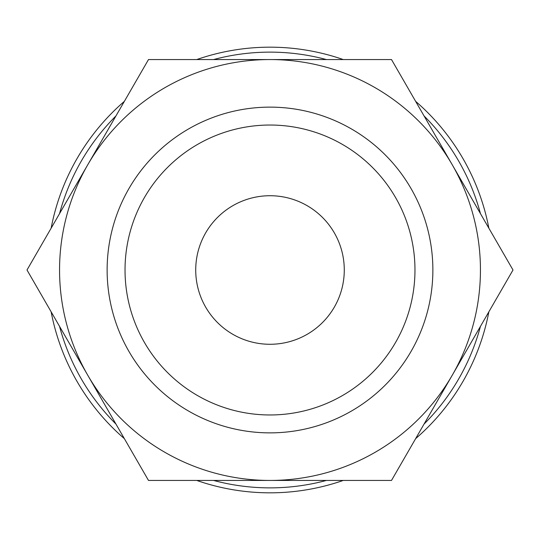 <?xml version="1.0" encoding="UTF-8"?>
<svg xmlns="http://www.w3.org/2000/svg" width="540" height="540" viewBox="0 0 540 540"><rect width="100%" height="100%" fill="white"/><g stroke="black" fill="none" stroke-linecap="round" stroke-linejoin="round"><path stroke-width="0.81" d="M488.869 228.204A222.824 222.824 0 0 0 415.631 101.351M343.238 59.555A222.824 222.824 0 0 0 196.763 59.555M124.369 101.351A222.824 222.824 0 0 0 51.131 228.204M480.452 213.624A217.87 217.87 0 0 0 424.049 115.931M326.403 59.555A217.87 217.87 0 0 0 213.597 59.555M115.952 115.931A217.87 217.87 0 0 0 59.549 213.624M59.555 270A210.445 210.445 0 0 1 87.75 164.781L27 270L148.5 480.445L270 480.445A210.445 210.445 0 0 1 59.555 270M513 270L452.25 164.781A210.445 210.445 0 0 1 270 480.445L391.5 480.445L513 270M414.97 270A144.97 144.97 0 0 1 270 414.97A144.97 144.97 0 0 1 125.03 270A144.97 144.97 0 0 1 270 125.03A144.97 144.97 0 0 1 414.97 270M432.871 270A162.871 162.871 0 0 1 270 432.871A162.871 162.871 0 0 1 107.129 270A162.871 162.871 0 0 1 270 107.129A162.871 162.871 0 0 1 432.871 270M195.723 270A74.277 74.277 0 0 1 270 195.723A74.277 74.277 0 0 1 344.277 270A74.277 74.277 0 0 1 270 344.277A74.277 74.277 0 0 1 195.723 270M452.25 164.781L391.5 59.555L270 59.555A210.445 210.445 0 0 1 452.25 164.781M270 59.555L148.5 59.555L87.75 164.781A210.445 210.445 0 0 1 270 59.555M51.131 311.796A222.824 222.824 0 0 0 124.369 438.649M196.763 480.445A222.824 222.824 0 0 0 343.238 480.445M415.631 438.649A222.824 222.824 0 0 0 488.869 311.796M59.549 326.376A217.87 217.87 0 0 0 115.952 424.069M213.597 480.445A217.87 217.87 0 0 0 326.403 480.445M424.049 424.069A217.87 217.87 0 0 0 480.452 326.376"/></g></svg>
